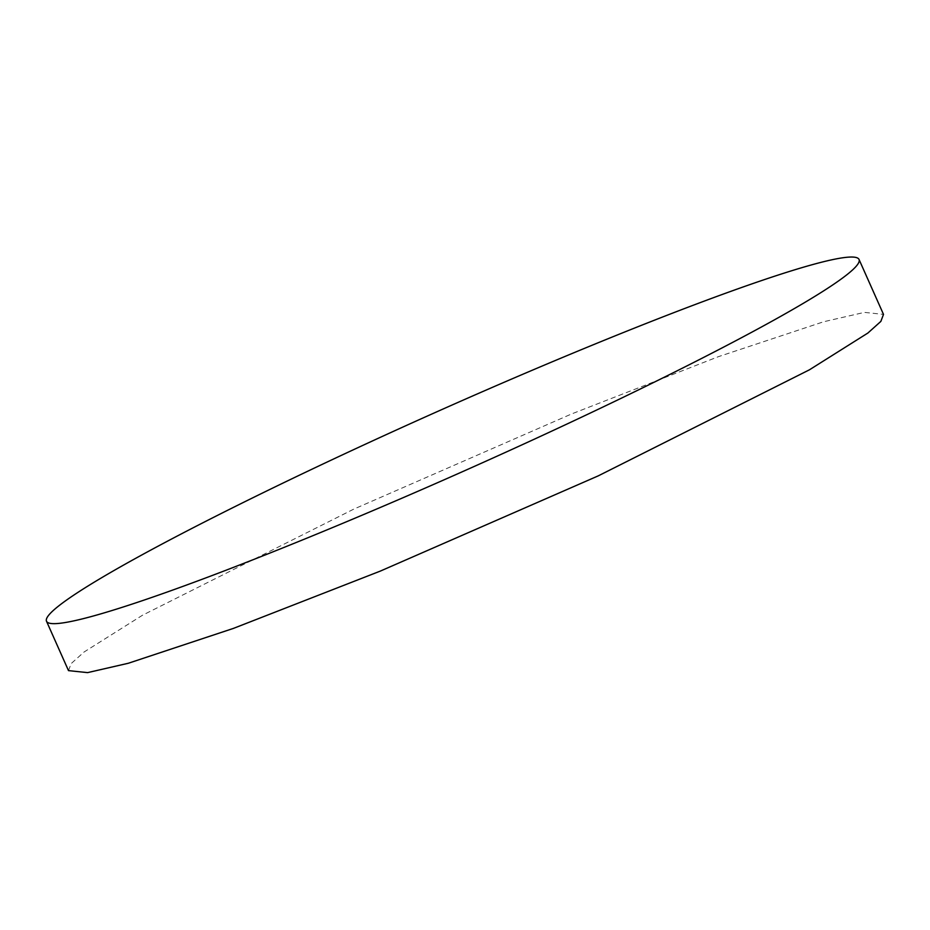 <?xml version="1.0" encoding="UTF-8"?>
<svg xmlns="http://www.w3.org/2000/svg" width="930" height="930" viewBox="0 0 930 930"><rect width="100%" height="100%" fill="white"/><g stroke="black" fill="none" stroke-linecap="round" stroke-linejoin="round"><path stroke-width="0.7" stroke-dasharray="4.65 3.49" d="M68.495 670.623L71.133 663.613L84.095 651.988L142.534 615.207L353.714 509.152L571.636 413.931L718.541 356.62L823.631 321.757L864.412 312.387L883.5 314.387"/><path stroke-width="1.4" d="M859.041 259.458L883.5 314.387L880.861 321.396L867.899 333.021L809.449 369.803L598.269 475.858L380.358 571.078L233.453 628.389L128.352 663.253L87.583 672.623L68.495 670.623L46.5 621.228A444.726 32.573 -24 0 0 210.227 576.24A444.726 32.573 -24 0 0 641.212 388.566A444.726 32.573 -24 0 0 859.041 259.458A444.726 32.573 -24 0 0 695.315 304.459A444.726 32.573 -24 0 0 264.341 492.133A444.726 32.573 -24 0 0 46.5 621.228"/></g></svg>
